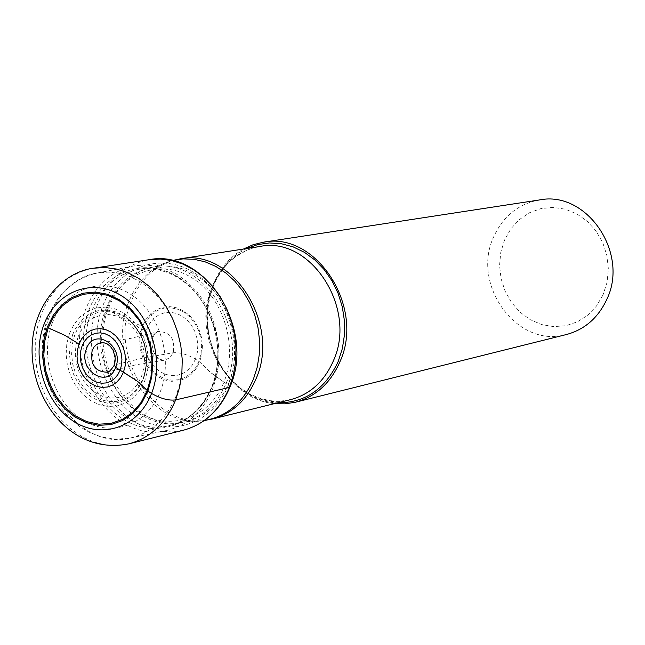 <?xml version="1.0" encoding="UTF-8"?>
<svg xmlns="http://www.w3.org/2000/svg" width="645" height="645" viewBox="0 0 645 645"><rect width="100%" height="100%" fill="white"/><g stroke="black" fill="none" stroke-linecap="round" stroke-linejoin="round"><path stroke-width="0.48" stroke-dasharray="3.23 2.42" d="M229.41 387.427L230.104 386.847L229.604 385.839L223.904 382.114C238.723 345.93 223.073 296.192 191.089 277.31C159.315 257.887 120.059 273.488 106.812 309.35C93.114 344.938 107.812 392.491 138.691 411.986C169.353 432.005 209.552 418.589 223.904 382.114L211.705 373.382L199.66 361.918L195.467 359.136C187.3 354.428 179.882 352.291 173.215 352.734L143.4 357.999L114.286 364.949M212.777 388.766C203.167 411.349 187.961 425.216 167.152 430.36C113.093 444.889 61.428 366.763 85.648 309.406C95.331 285.267 111.472 270.747 134.079 265.853L144.899 264.95L155.864 266.119L166.692 269.328L177.125 274.52L186.873 281.583L195.709 290.339L203.377 300.57L209.698 312.027L214.495 324.411L217.631 337.416L219.05 350.686L218.695 363.901L216.583 376.696L212.777 388.766M243.455 249.035C229.588 256.968 219.405 269.021 212.898 285.195C192.242 333.336 226.492 399.989 274.528 403.609M566.479 334.513C517.492 348.961 470.648 284.872 493.78 236.65C503.189 216.123 518.403 203.893 539.43 199.95M603.002 294.959L596.456 306.077L587.764 315.187L577.388 321.839L565.85 325.709L553.757 326.636L541.703 324.588L530.279 319.686L520.055 312.204L511.517 302.505L505.067 291.08L501.02 278.479L499.569 265.321L500.778 252.243L504.608 239.875L510.872 228.822L519.273 219.631L529.424 212.777L540.824 208.617L552.918 207.376L565.093 209.133L576.735 213.842L587.24 221.259L596.069 231.031L602.744 242.665L606.921 255.549L608.388 269.029L607.05 282.397L603.002 294.959M93.727 268.183C69.063 272.916 51.495 288.484 41.03 314.897L37.241 328.039L35.29 341.898L35.233 356.121L37.063 370.351L40.732 384.218L46.142 397.385L53.172 409.519L61.646 420.29L71.345 429.441L82.036 436.705L93.452 441.906L105.296 444.873L117.261 445.518L129.032 443.8M183.446 430.207L171.86 431.908L160.089 431.32L148.447 428.474L137.224 423.459L126.718 416.428L117.188 407.567L108.884 397.118L101.991 385.355L96.694 372.568L93.122 359.096L91.356 345.269L91.453 331.449L93.404 317.969L97.177 305.19C107.554 279.503 124.888 264.337 149.172 259.693M228.435 384.936C212.955 424.192 169.691 438.527 136.748 416.976C103.579 395.982 87.801 344.922 102.499 306.665C116.705 268.118 158.888 251.252 193.113 272.117C227.556 292.403 244.423 345.994 228.435 384.936M223.904 382.114L209.915 371.923L199.66 361.918L201.837 354.113L202.449 345.784L201.474 337.359L198.942 329.281L195 321.952L189.84 315.744L183.736 310.979L177.004 307.883L169.982 306.617L163.024 307.238L156.477 309.689L150.68 313.849L145.899 319.509L142.376 326.378L140.279 334.11L139.707 342.318L140.683 350.614L143.166 358.58L147.02 365.836L152.075 372.004L158.073 376.801L164.733 379.961L171.715 381.34L178.673 380.848L185.268 378.51L191.154 374.431L196.04 368.803L199.66 361.918M106.812 309.35L123.751 318.404L142.376 326.378M143.392 326.87L141.36 334.368L140.803 342.342L141.747 350.388L144.158 358.12L147.899 365.151L152.8 371.141L158.63 375.785L165.088 378.857L171.86 380.187L178.609 379.712L185.002 377.446L190.71 373.479L195.451 368.021L198.966 361.345L201.071 353.774L201.667 345.696L200.716 337.529L198.265 329.692L194.443 322.581L189.437 316.566L183.519 311.938L176.988 308.939L170.175 307.713L163.427 308.302L157.082 310.68L151.446 314.72L146.81 320.21L143.392 326.87M195.467 359.136L192.395 364.981L188.267 369.754L183.277 373.221L177.698 375.213L171.788 375.632L165.87 374.471L160.218 371.794L155.123 367.731L150.833 362.498L147.56 356.346L145.448 349.582L144.625 342.535L145.109 335.569L146.891 329.006L149.89 323.185L153.945 318.388L158.872 314.865L164.419 312.793L170.32 312.277L176.27 313.357L181.979 315.986L187.147 320.025L191.517 325.29L194.855 331.498L196.991 338.343L197.822 345.47L197.305 352.525L195.467 359.136M101.104 342.729L130.637 338.375L158.718 331.57C170.506 332.03 175.335 339.085 173.215 352.734L169.683 357.822L164.483 360.224C153.26 358.902 148.753 351.799 150.986 338.907L153.55 334.723L155.945 332.739L158.718 331.57L157.944 331.603C157.848 330.756 156.396 332.175 153.591 335.868L152.542 338.722L151.978 344.648L153.639 351.872L155.953 355.927L158.847 358.862L161.951 360.41L164.483 360.224L135.95 364.796L107.03 372.197M103.514 342.697C113.415 345.833 117.156 353.186 114.737 364.748L109.263 371.302M78.126 336.698L75.884 345.333L75.32 354.508L76.457 363.764L79.238 372.657L83.528 380.744L89.123 387.637L95.758 392.982L103.095 396.522L110.787 398.078L118.454 397.546L125.702 394.95L132.177 390.402L137.538 384.138L141.594 376.253L143.932 367.521L144.544 358.209L143.4 348.792L140.562 339.762L136.16 331.57L130.435 324.637L123.679 319.323L116.245 315.873L108.497 314.462L100.846 315.147L93.654 317.888L87.285 322.532L82.052 328.845L78.126 336.698M74.635 335.271L72.232 344.47L71.595 354.234L72.732 364.094L75.602 373.6L80.069 382.292L85.914 389.757L92.88 395.635L100.628 399.65L108.795 401.601L116.995 401.367L124.824 398.957L131.903 394.474L137.877 388.129L143.319 378.099C149.922 356.725 145.706 337.907 130.669 321.645L126.597 318.235L117.688 313.341L108.239 311.229L98.862 312.011L90.155 315.631L82.673 321.839L76.868 330.216L74.635 335.271M72.675 334.57L74.949 329.474L80.939 320.863L88.663 314.494L97.629 310.785L107.288 309.979L117.019 312.164L126.202 317.211L130.395 320.718C145.98 337.593 150.301 357.088 143.367 379.204L137.82 389.346L131.644 395.901L124.324 400.521L116.229 402.996L107.763 403.214L99.322 401.182L91.324 397.006L84.14 390.902L78.118 383.162L73.53 374.164L70.603 364.336L69.458 354.137L70.16 344.059L72.675 334.57M69.523 333.336L66.83 343.583L66.112 354.476L67.427 365.481L70.684 376.059L75.747 385.694L82.358 393.918L90.211 400.327L98.919 404.6L108.062 406.503L117.18 405.931L125.815 402.891L133.539 397.53L139.957 390.104L144.77 380.848L147.608 370.464L148.39 359.378L147.076 348.155L143.722 337.375L138.514 327.596L131.717 319.307L123.695 312.938L114.842 308.802L105.635 307.101L96.524 307.891L87.97 311.132L80.391 316.639L74.159 324.121L69.523 333.336M52.181 323.395C64.323 289.911 100.491 275.504 129.79 293.757C159.283 311.495 173.803 357.943 160.283 391.684C147.189 425.708 110.206 438.205 81.859 419.435C53.317 401.158 39.611 356.629 52.181 323.395M49.48 316.542C25.502 373.987 76.989 452.371 130.693 437.915C151.365 432.795 166.458 418.928 175.964 396.304L179.729 384.218L181.801 371.391L182.132 358.152L180.705 344.841L177.552 331.812L172.771 319.388L166.466 307.891L158.823 297.619L150.035 288.831L140.328 281.736L129.951 276.512L119.18 273.278L108.287 272.093L97.532 272.972C75.07 277.842 59.058 292.37 49.48 316.542M88.744 310.519L88.8 310.382C102.66 272.601 143.843 256.105 177.286 276.544C210.955 296.418 227.516 348.897 212.011 387.097L211.955 387.234C196.87 425.7 154.639 439.769 122.429 418.661C89.986 398.11 74.473 348.05 88.744 310.519M212.632 385.912C236.352 332.417 188.904 258.419 139.046 269.279C117.035 273.577 101.321 287.404 91.888 310.769L91.832 310.906C68.652 365.876 118.922 440.39 170.401 425.281C189.63 420.089 203.691 407.011 212.576 386.049L212.632 385.912M106.143 308.407L106.191 308.262C115.6 285.066 131.266 271.327 153.188 267.054C202.836 256.25 250.018 329.659 226.371 382.759L226.314 382.896C217.454 403.714 203.449 416.702 184.301 421.87C133.031 436.915 83.011 362.982 106.143 308.407M229.112 382.267L232.781 370.544L234.748 358.112L234.957 345.293L233.401 332.449L230.12 319.928L225.21 308.068L218.8 297.184L211.068 287.573L202.24 279.495L192.541 273.149L182.253 268.707L171.635 266.264L160.984 265.869L150.567 267.53C131.112 273.206 117.164 286.598 108.723 307.697L108.674 307.834C86.632 360.168 131.54 431.795 181.705 422.443C203.336 418.718 219.115 405.374 229.056 382.404L229.112 382.267M204.392 420.484L204.223 420.508C152.091 430.191 105.627 356.169 128.645 302.142C137.417 280.357 151.889 266.514 172.078 260.612L153.188 267.054L139.046 269.279L148.874 268.659L158.872 269.86L168.853 272.932L178.552 277.866L187.687 284.59L195.999 292.951L203.24 302.739L209.198 313.704L213.713 325.564L216.647 337.996L217.937 350.678L217.542 363.272L215.478 375.446L211.818 386.871C198.983 415.364 179.971 423.394 170.401 425.281L184.301 421.87L204.384 420.492M180.245 258.847C157.34 263.257 140.965 277.511 131.112 301.594C106.828 358.144 158.928 434.778 212.439 418.984M290.742 399.594C238.577 414.969 188.009 341.777 211.915 287.533L211.971 287.396C221.678 264.377 237.674 250.744 259.959 246.471L251.993 248.325L246.842 250.236L235.183 256.976L229.789 261.523L224.839 266.78L220.397 272.698L216.535 279.212L213.293 286.243L209.633 297.861L207.666 310.172L207.456 322.855L209.004 335.545L212.269 347.921L217.172 359.636L223.565 370.375L231.273 379.857L240.077 387.806L249.704 394.014L259.862 398.344L270.255 400.706L280.615 401.109L290.742 399.594M246.688 248.527C231.418 256.065 220.267 268.473 213.245 285.743L213.189 285.888C192.081 334.803 228.87 402.399 277.705 402.827M230.096 386.686L229.886 387.218M143.23 378.268L142.545 381.179L143.375 379.244C150.414 357.056 146.093 337.553 130.395 320.718L130.669 321.645C145.641 338.02 149.825 356.903 143.23 378.268M134.079 265.853L97.532 272.972C82.189 274.891 59.348 287.823 47.383 318.775L44.166 330.143L42.433 342.019L42.207 354.178L43.497 366.352L46.263 378.309L50.447 389.782L55.978 400.537L62.742 410.349L70.611 419.024L79.448 426.369L89.115 432.215L101.426 436.996L116.019 439.253L130.693 437.915L167.152 430.36"/><path stroke-width="0.97" d="M47.214 327.338L53.277 315.131L61.549 305.053L71.643 297.603L83.068 293.185L95.258 292.048L107.61 294.273L119.494 299.772L130.298 308.294L139.457 319.42L146.48 332.578L151.003 347.091L152.776 362.208L151.72 377.132L147.899 391.096L141.513 403.383L132.91 413.364L122.558 420.548L110.972 424.595L98.766 425.337L86.543 422.757L74.909 417.017L64.419 408.422L55.591 397.401L48.835 384.501L44.473 370.351L42.707 355.637L43.634 341.068L47.214 327.338M274.528 403.609L285.074 403.851L295.458 402.222C315.647 396.707 330.466 383.227 339.923 361.772C365.384 306.835 316.01 231.063 263.297 242.222L253.09 244.737L243.455 249.035M263.297 242.222L539.43 199.95C586.708 190.178 629.786 253.364 606.574 299.861C597.939 318.041 584.572 329.587 566.479 334.513L295.458 402.222M114.286 364.949L115.681 367.36L137.393 381.211L147.899 391.096L151.551 393.41C160.645 398.626 168.676 400.787 175.666 399.9L229.41 387.427C219.695 410.22 204.376 424.483 183.446 430.207L129.032 443.8C150.293 437.979 165.838 423.346 175.666 399.9L179.641 387.153L181.858 373.624L182.253 359.66L180.81 345.607L177.569 331.828L172.618 318.67L166.063 306.464L158.098 295.515L148.922 286.098L138.764 278.438L127.887 272.714L116.576 269.054L105.095 267.538L93.727 268.183C73.691 270.376 49.06 286.759 37.41 318.557C16.117 377.059 60.703 457.724 129.032 443.8M43.715 325.128C31.194 358.33 44.876 402.835 73.353 421.112C101.628 439.882 138.506 427.409 151.551 393.41C165.031 359.692 150.527 313.276 121.107 295.539C91.872 277.286 55.809 291.669 43.715 325.128M230.096 386.686C255.791 328.539 204.771 248.349 149.172 259.693L160.355 259.048L171.643 260.499L182.761 264.023L193.444 269.562L203.409 276.979L212.407 286.106L220.211 296.716L226.621 308.552L231.458 321.315L234.611 334.69L235.989 348.324L235.562 361.893L233.353 375.035L229.41 387.427M109.263 371.302L107.03 372.197C95.025 371.77 90.066 364.53 92.154 350.477L93.936 347.171L96.436 344.648L99.459 343.1L103.514 342.697M115.681 367.36C107.933 389.653 77.44 370.149 86.422 348.856C93.912 326.515 124.775 345.817 115.681 367.36M82.036 346.083L80.649 351.299L80.286 356.846L80.956 362.458L82.616 367.852L85.205 372.754L88.583 376.93L92.59 380.171L97.024 382.316L101.66 383.251L106.28 382.92L110.642 381.348L114.536 378.599L117.753 374.81L120.131 370.174L121.55 364.925L121.929 359.321L121.26 353.654L119.567 348.211L116.947 343.269L113.52 339.077L109.473 335.843L105.006 333.739L100.346 332.852L95.726 333.239L91.388 334.868L87.535 337.658L84.366 341.455L82.036 346.083M123.485 372.165L125.138 366.038L125.59 359.499L124.808 352.888L122.832 346.534L119.768 340.762L115.769 335.868L111.045 332.102L105.828 329.651L100.394 328.628L95.009 329.079L89.953 330.982L85.463 334.239L81.77 338.673L79.053 344.059L77.448 350.146L77.021 356.612L77.795 363.151L79.738 369.432L82.754 375.148L86.688 380.018L91.356 383.799L96.524 386.299L101.934 387.395L107.32 387.016L112.407 385.186L116.947 381.985L120.704 377.567L123.485 372.165L137.385 381.211L147.229 390.515L150.986 376.785L152.026 362.111L150.277 347.252L145.834 332.989L138.933 320.049L129.927 309.108L119.309 300.731L107.626 295.321L95.476 293.128L83.487 294.249L72.256 298.587L62.331 305.907L54.188 315.816L48.222 327.821L64.895 335.352L79.053 344.059M48.222 327.821L44.707 341.318L43.796 355.653L45.529 370.125L49.818 384.041L56.462 396.723L65.153 407.567L75.465 416.017L86.906 421.661L98.927 424.192L110.932 423.459L122.316 419.476L132.499 412.405L140.957 402.593L147.229 390.515M253.421 379.139C243.1 402.794 226.758 416.581 204.392 420.484L212.439 418.984C232.305 413.59 246.858 400.15 256.089 378.663C280.914 323.742 231.982 247.712 180.245 258.847L172.239 260.572L183.059 258.879L194.113 259.298L205.118 261.83L215.793 266.433L225.839 272.996L234.982 281.349L242.972 291.282L249.591 302.529L254.654 314.784L258.024 327.725L259.596 340.987L259.338 354.21L257.258 367.045L253.421 379.139M180.245 258.847L259.959 246.471C310.398 235.691 357.709 308.221 333.376 360.829L333.32 360.974C324.258 381.485 310.06 394.361 290.742 399.594L212.439 418.984M277.705 402.827C305.117 402.899 325.29 389.112 338.206 361.45L342.382 348.477L344.462 334.836L344.438 320.823L342.31 306.867L338.125 293.402L332.038 280.857L324.225 269.618L314.954 260.032L304.505 252.38L293.209 246.898L281.422 243.729L269.497 242.955L257.806 244.576L246.688 248.527M229.886 387.218C220.195 409.97 204.715 424.297 183.446 430.207M149.172 259.693L93.727 268.183M101.104 342.729L103.829 342.737L107.078 343.833L110.48 346.486L113.278 350.574L115.245 358.241L114.028 365.61C110.513 370.738 108.183 372.939 107.03 372.197"/></g></svg>
